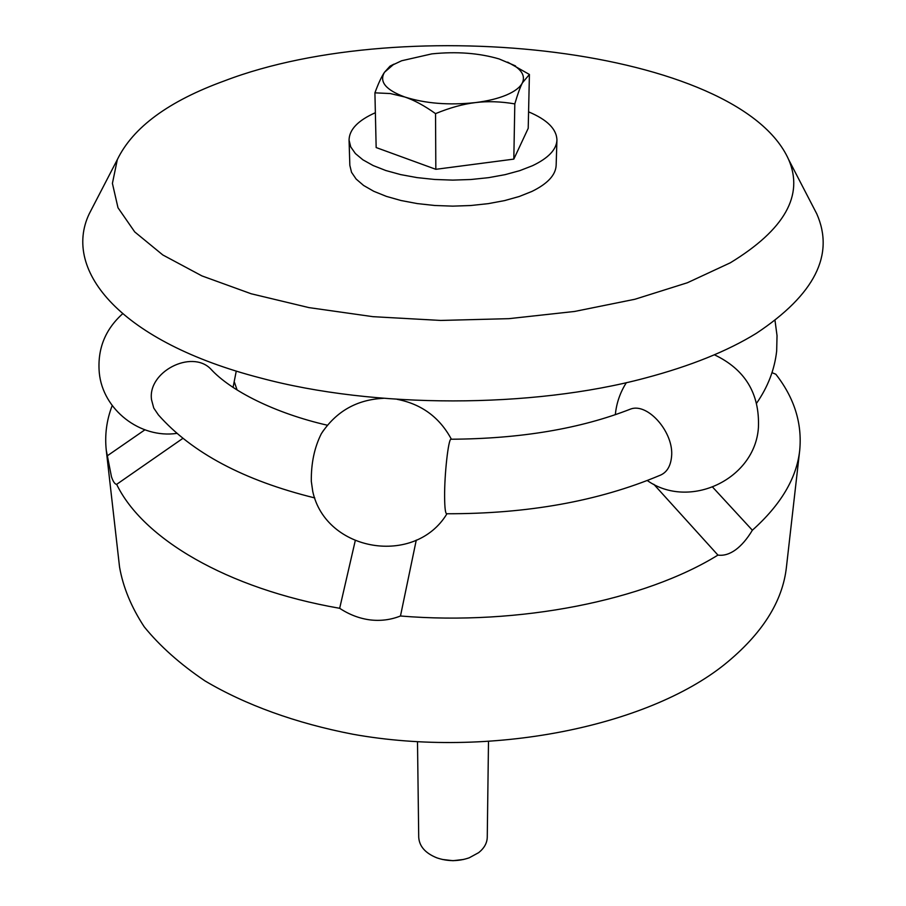 <?xml version="1.0" encoding="UTF-8"?>
<svg xmlns="http://www.w3.org/2000/svg" width="906" height="906" viewBox="0 0 906 906"><rect width="100%" height="100%" fill="white"/><g stroke="black" fill="none" stroke-linecap="round" stroke-linejoin="round"><path stroke-width="1.36" d="M416.273 540.101L400.475 616.001C519.376 625.865 644.846 600.338 717.937 555.095C723.713 555.888 729.613 554.121 735.615 549.806C741.595 545.401 747.178 538.866 752.365 530.225L712.739 487.247M234.495 382.423L236.987 389.637M112.208 405.56C106.602 420.067 104.632 434.982 106.274 450.293L111.472 476.783C113.148 481.709 114.881 484.234 116.659 484.348L182.842 438.379M106.274 450.293L119.547 567.031C123.08 587.213 131.302 607.133 144.213 626.805C159.852 646.069 180.079 664.087 204.892 680.848C245.13 704.755 295.854 723.26 353.102 734.279C489.478 758.752 646.839 726.861 724.63 664.415C762.082 634.041 782.682 601.573 786.442 567.031L799.715 450.293C802.263 423.238 794.302 397.881 775.83 374.235L772.014 372.66M752.365 530.225C780.938 504.653 796.725 478.006 799.715 450.293M400.475 616.001C390.679 619.874 380.475 621.165 369.897 619.874C359.32 618.458 349.24 614.608 339.671 608.3L355.209 540.871M116.659 484.348C142.548 538.141 226.115 588.526 339.671 608.3M144.869 429.84L107.089 455.956M653.815 484.291L717.937 555.095M95.017 202.638L89.218 213.839C62.004 270.985 121.359 342.083 260.656 378.017C374.28 408.538 531.709 408.538 645.332 378.017C690.281 366.103 727.303 351.2 756.374 333.306C814.687 294.586 834.822 254.767 816.77 213.839L810.972 202.638M730.327 262.797C784.63 229.671 804.075 195.277 788.662 159.603C739.013 48.369 405.605 11.506 224.541 80.838C168.709 101.098 132.967 127.35 117.327 159.603L112.412 183.386L117.995 207.757L134.722 231.913L162.808 254.96L201.936 275.911L251.177 293.77L308.946 307.61L373.012 316.681L440.667 320.441L508.878 318.663L574.574 311.46L634.891 299.263L687.416 282.74L730.327 262.797M213.125 371.471L210.554 368.787C191.37 349.297 147.316 371.947 151.551 399.818L153.748 408.04L158.391 414.891C191.936 452.83 244.054 480.508 314.767 497.926M446.964 513.747C415.186 566.612 325.843 551.981 312.751 491.437L311.313 481.358C311.075 463.294 314.427 447.405 321.347 433.691L323.646 430.191M451.29 439.229L450.882 439.229C448.368 439.478 444.416 473.951 444.608 496.726C444.71 508.402 445.469 514.076 446.873 513.747C527.507 513.906 598.277 501.199 659.217 475.65C666.442 473.045 670.565 466.726 671.561 456.692C674.177 432.74 648.039 402.694 630.791 408.98L628.017 410.067M393.985 64.133L390.044 66.138L384.495 72.265L393.238 64.722L401.641 60.759L431.8 53.884C456.556 51.348 478.98 53.035 499.093 58.935L512.751 64.722C522.105 70.272 525.31 76.331 522.366 82.888C520.055 87.406 514.755 91.449 506.454 95.005C498.028 98.539 487.688 101.064 475.435 102.593C487.722 101.064 500.848 101.506 514.812 103.896C517.586 94.36 520.101 87.35 522.366 82.888L529.41 74.462L507.643 62.129M488.493 741.81L487.258 837.235C487.1 843.044 484.246 848.163 478.719 852.614L469.206 857.812C458.402 861.538 447.587 861.538 436.771 857.812C425.31 853.158 419.285 846.295 418.719 837.235L417.496 741.81M375.367 112.718C358.017 120.441 349.24 129.569 349.059 140.124L349.841 165.368L351.528 172.299L356.137 179.06L363.612 185.47L373.77 191.291L386.364 196.376L401.03 200.52L417.326 203.59L434.755 205.492L452.774 206.138L470.803 205.515L488.255 203.646L504.585 200.6L519.297 196.477L531.935 191.426C547.609 183.725 555.672 175.039 556.148 165.368L556.93 140.124C556.68 129.128 547.235 119.694 528.583 111.846M349.059 140.124L350.747 146.919L355.39 153.556L362.921 159.83L373.159 165.549L385.843 170.532L400.622 174.598L417.043 177.61L434.62 179.467L452.774 180.113L470.939 179.501L488.538 177.667L504.993 174.677L519.817 170.634L532.558 165.685C548.334 158.131 556.465 149.615 556.93 140.124M374.914 92.842L390.26 93.544L404.778 96.999C414.155 100.147 424.416 105.696 435.537 113.635C449.863 107.735 463.159 104.054 475.435 102.593C448.991 105.413 425.446 103.544 404.778 96.999C385.741 89.943 378.968 81.699 384.495 72.265C381.539 76.614 378.346 83.477 374.914 92.842L376.16 147.553L435.831 169.309L513.815 159.116L528.209 128.312L529.41 74.462M463.713 859.443L452.989 860.7L442.275 859.443M513.815 159.116L514.812 103.896M435.831 169.309L435.537 113.635M788.662 159.603L816.77 213.839M117.327 159.603L89.218 213.839M775.026 320.599L777.031 335.639L776.668 351.041C774.585 369.546 767.903 386.919 756.623 403.17M647.28 480.52C689.273 510.259 755.151 479.353 758.424 427.485C759.794 393.634 745.106 369.399 714.37 354.778M626.386 382.638C620.123 392.468 616.442 403.159 615.333 414.688M122.548 313.85C105.051 329.625 97.293 349.229 99.275 372.683C102.695 409.784 140.17 438.764 176.84 433.385M451.381 439.229C439.625 417.36 421.517 404.053 397.055 399.308M383.487 398.312C356.76 399.603 336.058 411.403 321.347 433.691M233.057 387.451L236.262 371.075M630.791 408.98C580.531 428.731 520.565 438.81 450.882 439.229M327.417 425.231C275.288 413.329 230.509 390.86 210.554 368.787M393.238 64.722L390.044 66.138M512.751 64.722L515.559 65.968"/></g></svg>
